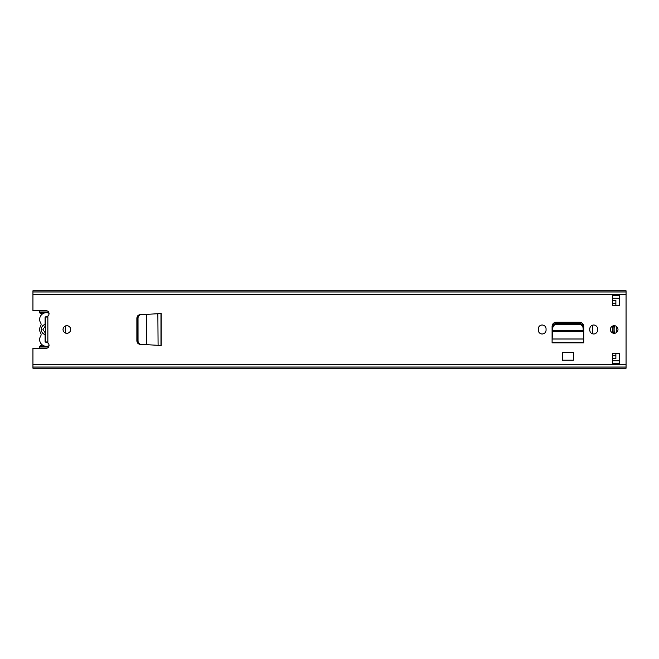 <?xml version="1.0" encoding="UTF-8"?>
<svg xmlns="http://www.w3.org/2000/svg" width="659" height="659" viewBox="0 0 659 659"><rect width="100%" height="100%" fill="white"/><g stroke="black" fill="none" stroke-linecap="round" stroke-linejoin="round"><path stroke-width="0.99" d="M137.517 341.255C137.805 343.084 138.843 344.122 140.631 344.377L140.136 344.352C138.159 344.056 137.08 342.927 136.883 340.958L136.883 318.042C137.08 316.073 138.159 314.944 140.136 314.648L140.631 314.623C138.728 314.911 137.69 316.04 137.509 318.009L137.517 341.255M158.028 313.717L161.142 313.552L161.142 345.448L146.644 344.698L146.644 314.335L141.15 314.623C139.255 314.911 138.217 316.04 138.028 318.009L138.044 341.255C138.332 343.084 139.37 344.122 141.15 344.377L146.644 344.69L141.15 344.377M141.15 314.623L159.527 313.659M158.094 345.291L157.863 313.717L160.969 313.668L160.969 345.332L158.028 345.283M538.271 330.093A3.896 3.896 0 0 0 542.168 333.989A3.896 3.896 0 0 0 546.064 330.093L546.064 328.907A3.896 3.896 0 0 0 542.168 325.011A3.896 3.896 0 0 0 538.271 328.907L538.271 330.093M589.789 330.093A3.896 3.896 0 0 0 593.685 333.989A3.896 3.896 0 0 0 597.581 330.093L597.581 328.907A3.896 3.896 0 0 0 593.685 325.011A3.896 3.896 0 0 0 589.789 328.907L589.789 330.093M63.025 329.5A3.814 3.814 0 0 0 66.839 333.314A3.814 3.814 0 0 0 70.653 329.5A3.814 3.814 0 0 0 66.839 325.686A3.814 3.814 0 0 0 63.025 329.5M610.374 329.5A3.814 3.814 0 0 0 614.188 333.314A3.814 3.814 0 0 0 618.002 329.5A3.814 3.814 0 0 0 614.188 325.686A3.814 3.814 0 0 0 610.374 329.5M619.271 353.224L619.271 363.389L612.491 363.389L612.491 353.224L619.271 353.224M612.491 305.776L612.491 295.611L619.271 295.611L619.271 305.776L612.491 305.776M32.95 291.879L626.05 291.879L626.05 290.776L32.95 290.776L32.95 310.677L46.081 310.677A2.966 2.966 0 0 1 47.876 315.999L45.331 316.979M45.331 342.021L47.876 343.001A2.966 2.966 0 0 1 46.081 348.323L32.95 348.323L32.95 368.224L626.05 368.224L626.05 291.879M583.767 340.324L583.767 326.386A4.176 4.176 0 0 0 579.599 322.21L556.254 322.21A4.176 4.176 0 0 0 552.085 326.386L552.085 342.359L583.767 342.359L583.717 339.286M562.506 352.186L573.346 352.186L573.346 360.168L562.506 360.168L562.506 352.186M161.142 345.448L158.943 345.332M32.95 367.03L626.05 367.03M32.95 291.97L626.05 291.97M612.491 298.148L619.271 298.148M619.271 360.852L612.491 360.852M45.331 317.045L45.331 341.955M583.726 339.401L583.767 342.861L552.085 342.861L552.085 340.324M583.067 327.918L583.215 330.785L583.067 327.918C582.713 325.711 581.329 324.492 578.907 324.277L556.847 324.277C554.474 324.533 553.123 325.744 552.786 327.918L552.522 331.675L552.637 330.785L583.215 330.785L583.33 331.675L552.522 331.675L552.127 339.401M583.215 330.785L583.717 338.998L552.135 338.998L552.085 342.285L583.767 342.285L583.767 340.25M552.135 339.286L552.085 340.25M552.522 331.963L552.637 330.785M583.067 326.872C582.713 324.656 581.329 323.445 578.907 323.231L556.847 323.231C554.474 323.487 553.123 324.698 552.786 326.872L552.637 329.739M583.215 329.739L583.33 331.963M159.527 345.341L161.06 345.341L161.142 313.552M49.03 345.72A6.689 6.689 0 0 1 40.693 336.008A2.71 2.71 0 0 0 40.693 333.157A6.944 6.944 0 0 1 40.693 325.843A2.71 2.71 0 0 0 40.693 322.992A6.689 6.689 0 0 1 49.03 313.28M45.076 324.385L45.076 326.362L42.959 329.5L45.076 332.638L45.076 334.615A5.338 5.338 0 0 1 45.076 324.385L45.076 317.045L47.621 317.045M45.076 334.615L45.076 341.955L47.621 341.955M42.275 314.112L39.729 312.976L39.729 310.677M42.275 344.888L39.729 346.181L45.224 346.181M39.729 346.181L39.729 348.323M39.729 310.974L47.382 310.974M39.729 348.026L47.382 348.026M582.498 323.388L582.498 325.118M570.702 323.231A8.559 8.559 0 0 0 569.36 322.21M66.089 325.76A8.559 8.559 0 0 0 66.089 333.24M615.885 353.224L615.885 358.768L612.491 358.768M612.87 325.925A30.471 30.471 0 0 0 612.87 333.075M612.491 300.232L615.885 300.232L615.885 305.776M136.883 322.103L137.509 322.103M137.509 336.897L136.883 336.897M592.721 325.134L592.721 333.866M614.353 333.306A31.566 31.566 0 0 1 614.353 325.694M613.249 333.199A32.645 32.645 0 0 1 613.043 329.689L613.043 329.302A32.645 32.645 0 0 1 613.249 325.801M616.824 332.251L616.824 326.749M583.396 332.952L583.396 324.665M138.028 340.991L137.509 340.991M138.028 318.009L137.509 318.009M47.876 315.999L47.876 343.001M32.95 364.32L626.05 364.32M32.95 294.68L626.05 294.68M32.95 367.121L626.05 367.121M552.786 327.918L552.786 326.872M556.946 324.277L556.946 323.231M578.907 324.277L578.907 323.231M136.883 339.97L137.509 339.97M136.883 339.097L137.509 339.097M136.883 319.03L137.509 319.03M136.883 319.903L137.509 319.903M612.491 355.852L615.885 355.852M612.491 303.148L615.885 303.148M47.473 346.181L48.931 346.181M39.729 312.819L45.224 312.819M47.473 312.819L48.931 312.819M612.491 358.562L615.885 358.562M612.491 300.438L615.885 300.438"/></g></svg>
